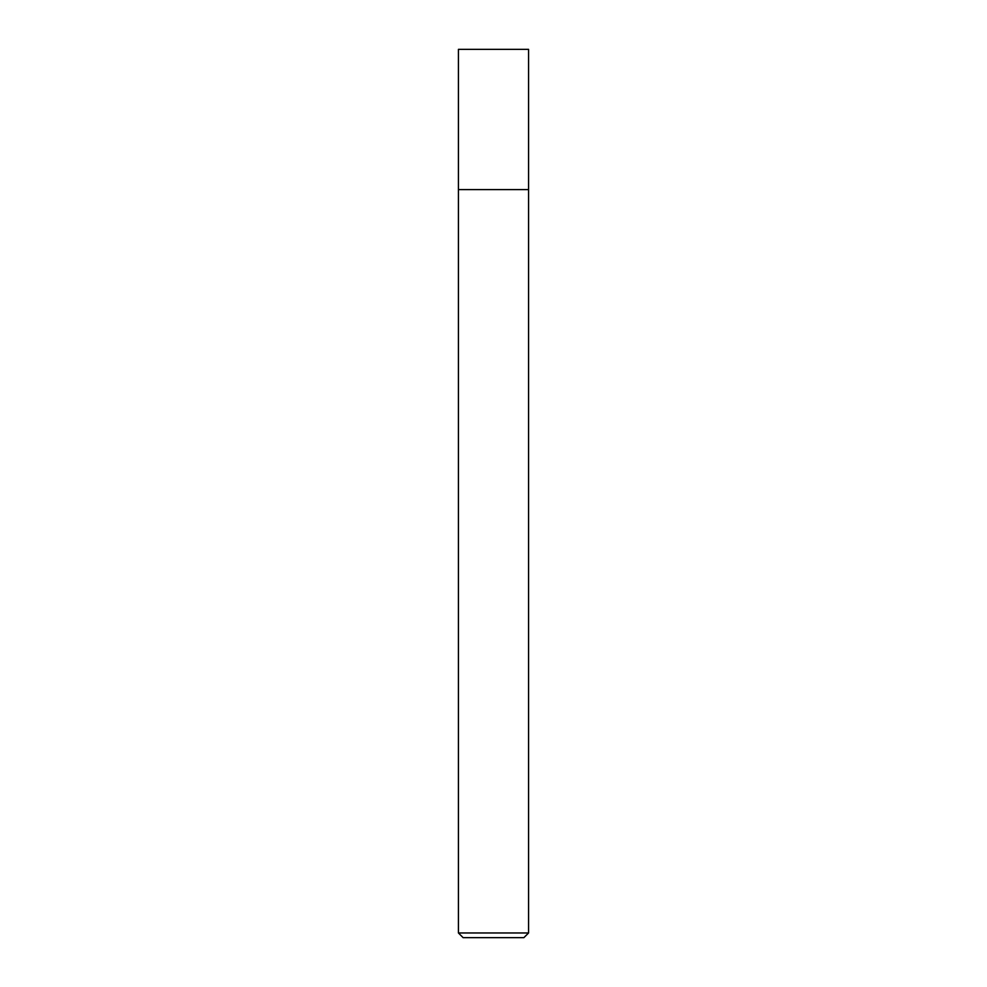 <?xml version="1.0" encoding="UTF-8"?>
<svg xmlns="http://www.w3.org/2000/svg" width="987" height="987" viewBox="0 0 987 987"><rect width="100%" height="100%" fill="white"/><g stroke="black" fill="none" stroke-linecap="round" stroke-linejoin="round"><path stroke-width="1.48" d="M528.563 49.35L458.437 49.35L528.563 49.35L528.563 189.603L458.437 189.603L458.437 49.35L458.437 189.603L528.563 189.603L528.563 49.35M528.563 189.603L458.437 189.603L528.563 189.603L528.563 932.974L458.437 932.974L458.437 189.603L458.437 932.974L528.563 932.974L523.887 937.65L463.113 937.65L458.437 932.974L463.113 937.65L523.887 937.65L528.563 932.974L528.563 189.603M493.623 49.35L523.863 49.35"/></g></svg>
